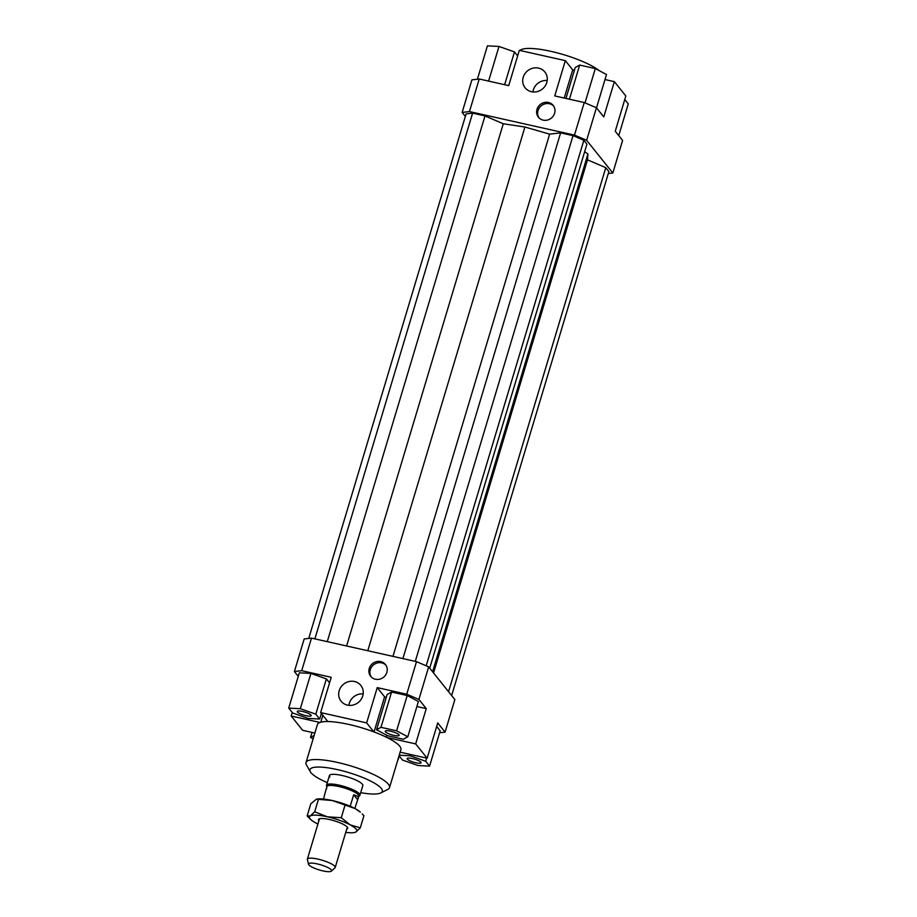 <?xml version="1.0" encoding="UTF-8"?>
<svg xmlns="http://www.w3.org/2000/svg" width="917" height="917" viewBox="0 0 917 917"><rect width="100%" height="100%" fill="white"/><g stroke="black" fill="none" stroke-linecap="round" stroke-linejoin="round"><path stroke-width="1.38" d="M326.796 786.832L326.521 785.743A17.434 3.863 16.7 0 1 326.521 785.216A17.434 3.863 16.7 0 1 341.732 785.789A17.434 3.863 16.7 0 1 359.464 793.858A17.434 3.863 16.7 0 1 359.923 795.234A17.434 3.863 16.7 0 1 359.636 795.669L358.811 796.437M326.509 789.01L326.865 786.591A16.712 3.702 16.7 0 1 341.445 787.153A16.712 3.702 16.7 0 1 358.432 794.89A16.712 3.702 16.7 0 1 358.879 796.197L354.833 808.45M326.28 788.563L323.495 799.051M350.214 806.272L353.675 794.752L357.974 796.426L358.283 798.168M331.381 871.15L334.969 867.86A14.534 3.221 -163.3 0 0 335.209 867.493A14.534 3.221 -163.3 0 0 334.831 866.359A14.534 3.221 -163.3 0 0 320.056 859.63A14.534 3.221 -163.3 0 0 307.378 859.149A14.534 3.221 -163.3 0 0 307.378 859.584L308.559 864.307A12.013 2.659 16.7 0 1 318.291 864.146A12.013 2.659 16.7 0 1 331.266 869.901A12.013 2.659 16.7 0 1 331.381 871.15A12.013 2.659 16.7 0 1 320.342 870.244A12.013 2.659 16.7 0 1 308.88 864.891A12.013 2.659 16.7 0 1 308.559 864.307M353.675 794.752L357.504 799.532M329.891 776.905A17.434 3.863 16.7 0 1 329.432 775.53A17.434 3.863 16.7 0 1 344.643 776.114A17.434 3.863 16.7 0 1 362.364 784.184A17.434 3.863 16.7 0 1 362.834 785.548L359.923 795.234M574.397 70.322A43.592 9.651 -163.3 0 0 572.506 69.6L574.329 70.529M599.122 70.598A43.592 9.651 -163.3 0 0 555.966 52.556A43.592 9.651 -163.3 0 0 519.973 50.469M339.198 690.673A12.643 11.738 141.3 0 1 348.838 681.583A12.643 11.738 141.3 0 1 360.828 685.412A12.643 11.738 141.3 0 1 362.742 695.946A12.643 11.738 141.3 0 1 353.091 705.047A12.643 11.738 141.3 0 1 341.101 701.218A12.643 11.738 141.3 0 1 339.198 690.673M363.166 693.905A12.643 11.738 -38.7 0 0 349.32 703.305A12.643 11.738 -38.7 0 0 348.884 705.356M523.217 77.269A12.643 11.738 141.3 0 1 532.869 68.179A12.643 11.738 141.3 0 1 544.858 72.007A12.643 11.738 141.3 0 1 546.773 82.553A12.643 11.738 141.3 0 1 537.121 91.643A12.643 11.738 141.3 0 1 525.132 87.814A12.643 11.738 141.3 0 1 523.217 77.269M547.197 80.513A12.643 11.738 -38.7 0 0 533.339 89.912A12.643 11.738 -38.7 0 0 532.915 91.952M369.264 668.447A9.445 8.769 141.3 0 1 376.474 661.65A9.445 8.769 141.3 0 1 385.427 664.516A9.445 8.769 141.3 0 1 386.848 672.39A9.445 8.769 141.3 0 1 379.638 679.188A9.445 8.769 141.3 0 1 370.686 676.322A9.445 8.769 141.3 0 1 369.264 668.447M385.908 665.169A9.445 8.769 -38.7 0 0 377.07 663.025A9.445 8.769 -38.7 0 0 370.273 669.708A9.445 8.769 -38.7 0 0 371.225 676.929M537.007 109.329A9.445 8.769 141.3 0 1 544.217 102.532A9.445 8.769 141.3 0 1 553.169 105.398A9.445 8.769 141.3 0 1 554.602 113.272A9.445 8.769 141.3 0 1 547.392 120.07A9.445 8.769 141.3 0 1 538.428 117.204A9.445 8.769 141.3 0 1 537.007 109.329M553.65 106.051A9.445 8.769 -38.7 0 0 544.813 103.908A9.445 8.769 -38.7 0 0 538.015 110.59A9.445 8.769 -38.7 0 0 538.967 117.812M385.415 731.766A7.267 1.605 16.7 0 1 385.22 731.193A7.267 1.605 16.7 0 1 391.559 731.434A7.267 1.605 16.7 0 1 398.941 734.804A7.267 1.605 16.7 0 1 399.136 735.365A7.267 1.605 16.7 0 1 392.797 735.125A7.267 1.605 16.7 0 1 385.415 731.766M305.9 715.673A7.267 1.605 16.7 0 1 297.257 711.477A7.267 1.605 16.7 0 1 302.518 711.466A7.267 1.605 16.7 0 1 311.172 715.661A7.267 1.605 16.7 0 1 305.9 715.673M412.421 758.554A7.267 1.605 16.7 0 1 421.063 762.749A7.267 1.605 16.7 0 1 415.791 762.761A7.267 1.605 16.7 0 1 407.148 758.577A7.267 1.605 16.7 0 1 412.421 758.554M306.003 762.589L317.408 724.59A43.592 9.651 16.7 0 1 319.976 722.458A43.592 9.651 16.7 0 1 327.816 721.541A43.592 9.651 16.7 0 1 373.827 731.858A43.592 9.651 16.7 0 1 386.871 737.451A43.592 9.651 16.7 0 1 399.755 746.209A43.592 9.651 16.7 0 1 400.912 749.636L389.507 787.634A43.592 9.651 -163.3 0 0 388.361 784.207A43.592 9.651 -163.3 0 0 344.035 764.033A43.592 9.651 -163.3 0 0 306.003 762.589A43.592 9.651 -163.3 0 0 306.473 765.019L310.347 771.793A37.78 8.368 16.7 0 1 338.797 769.925A37.78 8.368 16.7 0 1 381.312 788.425A37.78 8.368 16.7 0 1 380.819 792.93A37.78 8.368 16.7 0 1 360.69 792.666M327.3 782.637A37.78 8.368 16.7 0 1 310.943 772.653A37.78 8.368 16.7 0 1 310.347 771.793M380.819 792.93L387.788 789.411A43.592 9.651 -163.3 0 0 389.507 787.634M479.236 79L471.911 79.848L462.145 112.424L469.458 111.576L479.236 79L508.729 85.613L519.32 50.332L565.331 60.637L572.506 69.6M469.458 111.576L574.478 135.108L586.651 140.324L596.417 107.748L584.244 102.532L574.478 135.108M584.244 102.532L554.751 95.93L565.331 60.637M586.651 140.324L612.831 173.004L622.597 140.439L615.25 131.257L625.83 95.976L614.356 81.647L603.776 116.929L596.417 107.748M373.827 731.858L366.651 722.894L377.231 687.612L384.59 696.794L386.229 697.505M384.59 696.794L374.044 731.938M386.217 737.13L386.791 735.239M377.231 687.612L406.735 694.226L418.909 699.442L428.675 666.865L454.855 699.556L445.089 732.121L439.598 732.763M399.342 756.101L397.325 761.568M400.144 752.169L427.15 758.221L437.73 722.94L445.089 732.121M399.067 755.757L402.517 760.055L418.003 765.523L429.58 766.119L440.171 730.838L436.675 726.47M311.482 638.117L304.169 638.966L294.403 671.542L301.716 670.682L311.482 638.117L416.501 661.65L406.735 694.226M428.675 666.865L416.501 661.65M301.716 670.682L331.22 677.296L320.629 712.578L366.651 722.894M314.863 733.061L302.644 730.322L291.17 716.005L292.225 712.475M298.254 676.345L294.403 671.542M322.853 715.352L320.801 722.206M319.976 722.458L291.17 716.005M572.689 69.818L564.219 98.05M612.831 173.004L608.269 173.531M416.88 706.514L426.256 708.623L415.676 743.905L427.15 758.221M418.909 699.442L426.256 708.623M407.205 695.533L391.57 692.037L387.134 694.501L376.555 729.783L387.731 735.743L403.365 739.24L407.801 736.787L418.393 701.505L407.205 695.533L396.614 730.826L380.991 727.319L391.57 692.037M624.775 99.506L628.271 103.873L618.746 135.624M517.658 55.88L514.483 51.914L498.997 46.446L487.42 45.85L477.402 79.217M514.483 51.914L504.648 84.696M498.997 46.446L488.601 81.097M565.961 98.44L575.234 67.526L579.67 65.061L595.305 68.569L585.012 102.864M579.67 65.061L569.434 99.219M595.305 68.569L606.492 74.529L596.497 107.839M604.979 79.55L614.356 81.647M429.58 766.119L425.694 761.259L426.634 758.107M425.694 761.259L410.208 755.791L410.598 754.519M410.208 755.791L399.227 755.23M314.153 735.423L310.508 737.44L312.021 732.419M310.508 737.44L313.133 738.838M319.689 719.031L315.792 714.171L300.317 708.703L288.729 708.107L292.626 712.967L308.101 718.435L319.689 719.031L321.351 713.483M288.729 708.107L299.32 672.814L310.897 673.422L326.383 678.889L329.558 682.844M315.792 714.171L326.383 678.889M300.317 708.703L310.897 673.422M320.629 712.578L327.816 721.541M380.991 727.319L376.555 729.783M407.801 736.787L396.614 730.826M415.676 743.905L386.871 737.451M429.718 668.161L586.926 144.141L583.842 140.278L573.022 135.647L560.631 132.862L549.638 134.146L524.914 127.016L503.284 123.761L346.603 645.992M524.914 127.016L367.786 650.738M503.284 123.761L484.99 115.92L327.266 641.659M484.99 115.92L472.599 113.135L314.875 638.874M472.599 113.135L466.1 113.891L308.731 638.438M451.657 695.556L608.877 171.536L605.782 167.673L587.488 159.833L587.923 154.022L584.668 151.683M432.595 671.76L587.923 154.022M587.488 159.833L433.546 672.952M448.562 691.705L605.782 167.673M465.343 116.413L462.145 112.424M583.842 140.278L426.176 665.799M573.022 135.647L415.286 661.375M560.631 132.862L402.895 658.601M549.638 134.146L392.957 656.377M310.737 819.5L307.149 815.958L310.313 815.924L314.703 811.774L327.369 816.806L341.262 817.723L350.156 824.853L360.289 827.856L355.888 832.017A24.702 5.468 -163.3 0 0 356.105 829.117A24.702 5.468 -163.3 0 0 350.156 824.853A24.702 5.468 -163.3 0 0 327.369 816.806A24.702 5.468 -163.3 0 0 310.313 815.924A24.702 5.468 -163.3 0 0 310.095 818.812A24.702 5.468 -163.3 0 0 310.737 819.5A24.702 5.468 -163.3 0 0 316.044 823.088A24.702 5.468 -163.3 0 0 317.912 824.028M318.887 820.784A15.257 3.381 16.7 0 1 318.967 819.03A15.257 3.381 16.7 0 1 333.249 820.486A15.257 3.381 16.7 0 1 347.314 827.157A15.257 3.381 16.7 0 1 347.612 827.627A15.257 3.381 16.7 0 1 346.718 829.128M316.56 799.154A24.702 5.468 16.7 0 1 316.858 799.097A24.702 5.468 16.7 0 1 332.252 800.518A24.702 5.468 16.7 0 1 355.039 808.565A24.702 5.468 16.7 0 1 360.358 812.141L355.039 808.565L332.252 800.518L316.388 799.177L310.806 803.785L307.149 815.958M345.743 832.384A24.702 5.468 -163.3 0 0 354.226 832.556A24.702 5.468 -163.3 0 0 355.888 832.017L354.535 832.498M360.289 827.856L363.934 815.694L362.192 813.929M344.918 805.562L341.262 817.723M318.348 799.601L314.703 811.774M326.521 785.216L329.432 775.53M307.378 859.149L319.483 818.801M335.209 867.493L347.314 827.157"/></g></svg>
